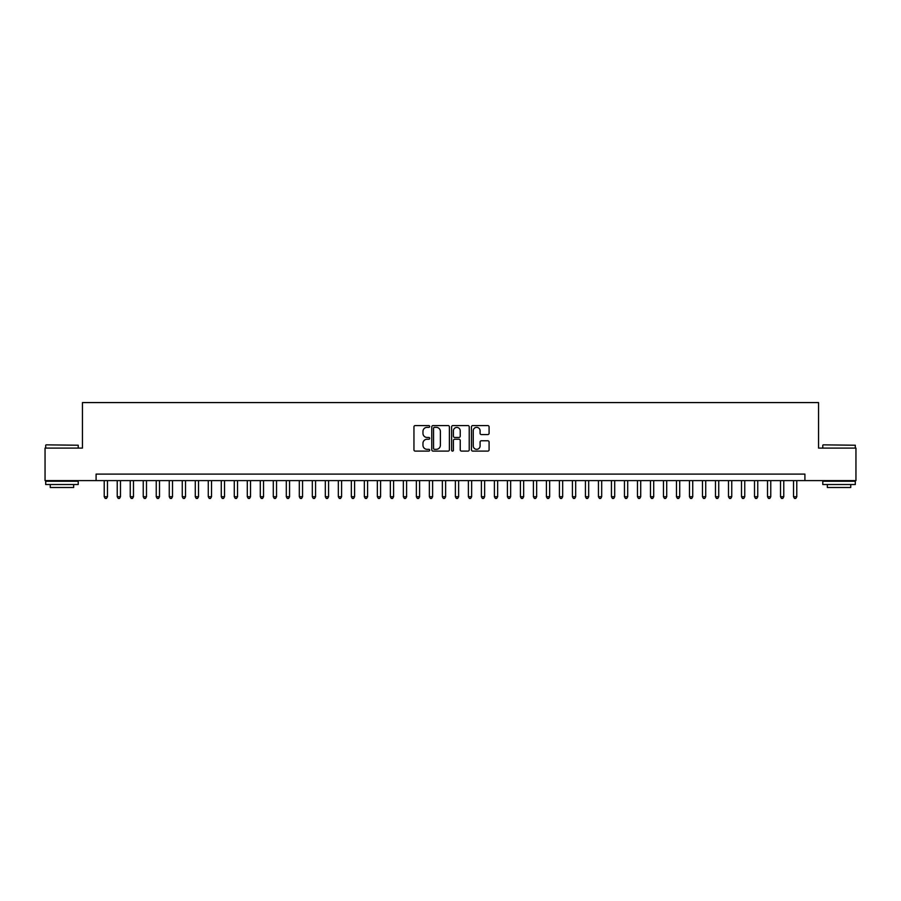 <?xml version="1.0" encoding="UTF-8"?>
<svg xmlns="http://www.w3.org/2000/svg" width="901" height="901" viewBox="0 0 901 901"><rect width="100%" height="100%" fill="white"/><g stroke="black" fill="none" stroke-linecap="round" stroke-linejoin="round"><path stroke-width="1.35" d="M429.687 426.466A0.89 0.89 0 0 0 428.797 425.576L415.237 425.576A1.273 1.273 0 0 0 413.953 426.849L413.953 449.824A1.273 1.273 0 0 0 415.237 451.108L428.797 451.108A0.89 0.89 0 0 0 429.687 450.207A0.89 0.89 0 0 0 428.797 449.317L427.04 449.317A4.088 4.088 0 0 1 422.963 445.229L422.963 443.315A4.088 4.088 0 0 1 427.04 439.238L428.797 439.238A0.89 0.89 0 0 0 429.687 438.337A0.89 0.89 0 0 0 428.797 437.447L427.04 437.447A4.088 4.088 0 0 1 422.963 433.358L422.963 431.444A4.088 4.088 0 0 1 427.04 427.356L428.797 427.356A0.89 0.89 0 0 0 429.687 426.466M487.813 434.575A1.273 1.273 0 0 0 489.085 433.302L489.085 426.849A1.273 1.273 0 0 0 487.813 425.576L472.743 425.576A1.273 1.273 0 0 0 471.471 426.849L471.471 449.824A1.273 1.273 0 0 0 472.743 451.108L487.813 451.108A1.273 1.273 0 0 0 489.085 449.824L489.085 442.042A1.273 1.273 0 0 0 487.813 440.769L481.359 440.769A1.273 1.273 0 0 0 480.087 442.042L480.087 445.905A3.413 3.413 0 0 1 476.674 449.317A3.413 3.413 0 0 1 473.25 445.905L473.25 430.779A3.413 3.413 0 0 1 476.674 427.356A3.413 3.413 0 0 1 480.087 430.779L480.087 433.302A1.273 1.273 0 0 0 481.359 434.575L487.813 434.575M96.092 480.605L45.05 480.605L45.05 448.09L82.442 448.09L82.442 402.578L818.558 402.578L818.558 448.09L855.95 448.09L855.95 480.605L804.908 480.605L804.908 474.106L96.092 474.106L96.092 480.605L804.908 480.605M449.385 426.849A1.273 1.273 0 0 0 448.101 425.576L433.043 425.576A1.273 1.273 0 0 0 431.77 426.849L431.77 449.824A1.273 1.273 0 0 0 433.043 451.108L448.101 451.108A1.273 1.273 0 0 0 449.385 449.824L449.385 426.849M452.899 425.576L467.957 425.576A1.273 1.273 0 0 1 469.23 426.849L469.23 449.824A1.273 1.273 0 0 1 467.957 451.108L461.515 451.108A1.273 1.273 0 0 1 460.231 449.824L460.231 440.51A1.273 1.273 0 0 0 458.958 439.238L454.678 439.238A1.273 1.273 0 0 0 453.406 440.51L453.406 450.207A0.89 0.89 0 0 1 452.516 451.108A0.89 0.89 0 0 1 451.615 450.207L451.615 426.849A1.273 1.273 0 0 1 452.899 425.576M434.451 427.356A0.89 0.89 0 0 0 433.55 428.257L433.55 448.428A0.89 0.89 0 0 0 434.451 449.317L436.298 449.317A4.088 4.088 0 0 0 440.386 445.229L440.386 431.444A4.088 4.088 0 0 0 436.298 427.356L434.451 427.356M460.231 430.836A3.413 3.413 0 0 0 456.818 427.423A3.413 3.413 0 0 0 453.406 430.836L453.406 436.174A1.273 1.273 0 0 0 454.678 437.447L458.958 437.447A1.273 1.273 0 0 0 460.231 436.174L460.231 430.836M104.223 480.605L104.223 496.733L107.478 496.733L107.478 480.605M107.478 496.733L106.498 498.422L105.203 498.422L104.223 496.733M46.086 444.846L78.218 445.229L46.086 444.846M61.955 484.513L45.703 484.513L45.703 481.258L78.218 481.258L78.218 484.513L61.955 484.513M73.657 484.513L73.657 487.497L50.253 487.497L50.253 484.513M823.176 444.846L855.297 445.229L823.176 444.846M839.045 484.513L822.782 484.513L822.782 481.258L855.297 481.258L855.297 484.513L839.045 484.513M850.747 484.513L850.747 487.497L827.343 487.497L827.343 484.513M117.231 480.605L117.231 496.733L120.486 496.733L120.486 480.605M120.486 496.733L119.506 498.422L118.211 498.422L117.231 496.733M130.24 480.605L130.24 496.733L133.483 496.733L133.483 480.605M133.483 496.733L132.515 498.422L131.208 498.422L130.24 496.733M143.248 480.605L143.248 496.733L146.491 496.733L146.491 480.605M146.491 496.733L145.523 498.422L144.216 498.422L143.248 496.733M156.245 480.605L156.245 496.733L159.5 496.733L159.5 480.605M159.5 496.733L158.52 498.422L157.224 498.422L156.245 496.733M169.253 480.605L169.253 496.733L172.508 496.733L172.508 480.605M172.508 496.733L171.528 498.422L170.233 498.422L169.253 496.733M182.261 480.605L182.261 496.733L185.516 496.733L185.516 480.605M185.516 496.733L184.536 498.422L183.23 498.422L182.261 496.733M195.269 480.605L195.269 496.733L198.513 496.733L198.513 480.605M198.513 496.733L197.544 498.422L196.238 498.422L195.269 496.733M208.266 480.605L208.266 496.733L211.521 496.733L211.521 480.605M211.521 496.733L210.541 498.422L209.246 498.422L208.266 496.733M221.274 480.605L221.274 496.733L224.529 496.733L224.529 480.605M224.529 496.733L223.549 498.422L222.254 498.422L221.274 496.733M234.283 480.605L234.283 496.733L237.537 496.733L237.537 480.605M237.537 496.733L236.558 498.422L235.262 498.422L234.283 496.733M247.291 480.605L247.291 496.733L250.534 496.733L250.534 480.605M250.534 496.733L249.566 498.422L248.259 498.422L247.291 496.733M260.288 480.605L260.288 496.733L263.543 496.733L263.543 480.605M263.543 496.733L262.574 498.422L261.267 498.422L260.288 496.733M273.296 480.605L273.296 496.733L276.551 496.733L276.551 480.605M276.551 496.733L275.571 498.422L274.276 498.422L273.296 496.733M286.304 480.605L286.304 496.733L289.559 496.733L289.559 480.605M289.559 496.733L288.579 498.422L287.284 498.422L286.304 496.733M299.312 480.605L299.312 496.733L302.556 496.733L302.556 480.605M302.556 496.733L301.587 498.422L300.281 498.422L299.312 496.733M312.32 480.605L312.32 496.733L315.564 496.733L315.564 480.605M315.564 496.733L314.595 498.422L313.289 498.422L312.32 496.733M325.317 480.605L325.317 496.733L328.572 496.733L328.572 480.605M328.572 496.733L327.592 498.422L326.297 498.422L325.317 496.733M338.325 480.605L338.325 496.733L341.58 496.733L341.58 480.605M341.58 496.733L340.601 498.422L339.305 498.422L338.325 496.733M351.334 480.605L351.334 496.733L354.589 496.733L354.589 480.605M354.589 496.733L353.609 498.422L352.302 498.422L351.334 496.733M364.342 480.605L364.342 496.733L367.585 496.733L367.585 480.605M367.585 496.733L366.617 498.422L365.31 498.422L364.342 496.733M377.339 480.605L377.339 496.733L380.594 496.733L380.594 480.605M380.594 496.733L379.614 498.422L378.319 498.422L377.339 496.733M390.347 480.605L390.347 496.733L393.602 496.733L393.602 480.605M393.602 496.733L392.622 498.422L391.327 498.422L390.347 496.733M403.355 480.605L403.355 496.733L406.61 496.733L406.61 480.605M406.61 496.733L405.63 498.422L404.335 498.422L403.355 496.733M416.363 480.605L416.363 496.733L419.607 496.733L419.607 480.605M419.607 496.733L418.638 498.422L417.332 498.422L416.363 496.733M429.36 480.605L429.36 496.733L432.615 496.733L432.615 480.605M432.615 496.733L431.647 498.422L430.34 498.422L429.36 496.733M442.368 480.605L442.368 496.733L445.623 496.733L445.623 480.605M445.623 496.733L444.644 498.422L443.348 498.422L442.368 496.733M455.377 480.605L455.377 496.733L458.632 496.733L458.632 480.605M458.632 496.733L457.652 498.422L456.356 498.422L455.377 496.733M468.385 480.605L468.385 496.733L471.64 496.733L471.64 480.605M471.64 496.733L470.66 498.422L469.353 498.422L468.385 496.733M481.393 480.605L481.393 496.733L484.637 496.733L484.637 480.605M484.637 496.733L483.668 498.422L482.362 498.422L481.393 496.733M494.39 480.605L494.39 496.733L497.645 496.733L497.645 480.605M497.645 496.733L496.665 498.422L495.37 498.422L494.39 496.733M507.398 480.605L507.398 496.733L510.653 496.733L510.653 480.605M510.653 496.733L509.673 498.422L508.378 498.422L507.398 496.733M520.406 480.605L520.406 496.733L523.661 496.733L523.661 480.605M523.661 496.733L522.681 498.422L521.386 498.422L520.406 496.733M533.415 480.605L533.415 496.733L536.658 496.733L536.658 480.605M536.658 496.733L535.69 498.422L534.383 498.422L533.415 496.733M546.411 480.605L546.411 496.733L549.666 496.733L549.666 480.605M549.666 496.733L548.698 498.422L547.391 498.422L546.411 496.733M559.42 480.605L559.42 496.733L562.674 496.733L562.674 480.605M562.674 496.733L561.695 498.422L560.399 498.422L559.42 496.733M572.428 480.605L572.428 496.733L575.683 496.733L575.683 480.605M575.683 496.733L574.703 498.422L573.408 498.422L572.428 496.733M585.436 480.605L585.436 496.733L588.68 496.733L588.68 480.605M588.68 496.733L587.711 498.422L586.405 498.422L585.436 496.733M598.444 480.605L598.444 496.733L601.688 496.733L601.688 480.605M601.688 496.733L600.719 498.422L599.413 498.422L598.444 496.733M611.441 480.605L611.441 496.733L614.696 496.733L614.696 480.605M614.696 496.733L613.716 498.422L612.421 498.422L611.441 496.733M624.449 480.605L624.449 496.733L627.704 496.733L627.704 480.605M627.704 496.733L626.724 498.422L625.429 498.422L624.449 496.733M637.457 480.605L637.457 496.733L640.712 496.733L640.712 480.605M640.712 496.733L639.733 498.422L638.426 498.422L637.457 496.733M650.466 480.605L650.466 496.733L653.709 496.733L653.709 480.605M653.709 496.733L652.741 498.422L651.434 498.422L650.466 496.733M663.463 480.605L663.463 496.733L666.717 496.733L666.717 480.605M666.717 496.733L665.738 498.422L664.442 498.422L663.463 496.733M676.471 480.605L676.471 496.733L679.726 496.733L679.726 480.605M679.726 496.733L678.746 498.422L677.451 498.422L676.471 496.733M689.479 480.605L689.479 496.733L692.734 496.733L692.734 480.605M692.734 496.733L691.754 498.422L690.459 498.422L689.479 496.733M702.487 480.605L702.487 496.733L705.731 496.733L705.731 480.605M705.731 496.733L704.762 498.422L703.456 498.422L702.487 496.733M715.484 480.605L715.484 496.733L718.739 496.733L718.739 480.605M718.739 496.733L717.77 498.422L716.464 498.422L715.484 496.733M728.492 480.605L728.492 496.733L731.747 496.733L731.747 480.605M731.747 496.733L730.767 498.422L729.472 498.422L728.492 496.733M741.5 480.605L741.5 496.733L744.755 496.733L744.755 480.605M744.755 496.733L743.775 498.422L742.48 498.422L741.5 496.733M754.509 480.605L754.509 496.733L757.752 496.733L757.752 480.605M757.752 496.733L756.784 498.422L755.477 498.422L754.509 496.733M767.517 480.605L767.517 496.733L770.76 496.733L770.76 480.605M770.76 496.733L769.792 498.422L768.485 498.422L767.517 496.733M780.514 480.605L780.514 496.733L783.769 496.733L783.769 480.605M783.769 496.733L782.789 498.422L781.494 498.422L780.514 496.733M793.522 480.605L793.522 496.733L796.777 496.733L796.777 480.605M796.777 496.733L795.797 498.422L794.502 498.422L793.522 496.733M45.703 448.09L45.703 445.229M53.114 481.258L53.114 480.605M70.796 481.258L70.796 480.605M78.218 448.09L78.218 445.229M822.782 448.09L822.782 445.229M830.204 481.258L830.204 480.605M847.886 481.258L847.886 480.605M855.297 448.09L855.297 445.229"/></g></svg>
